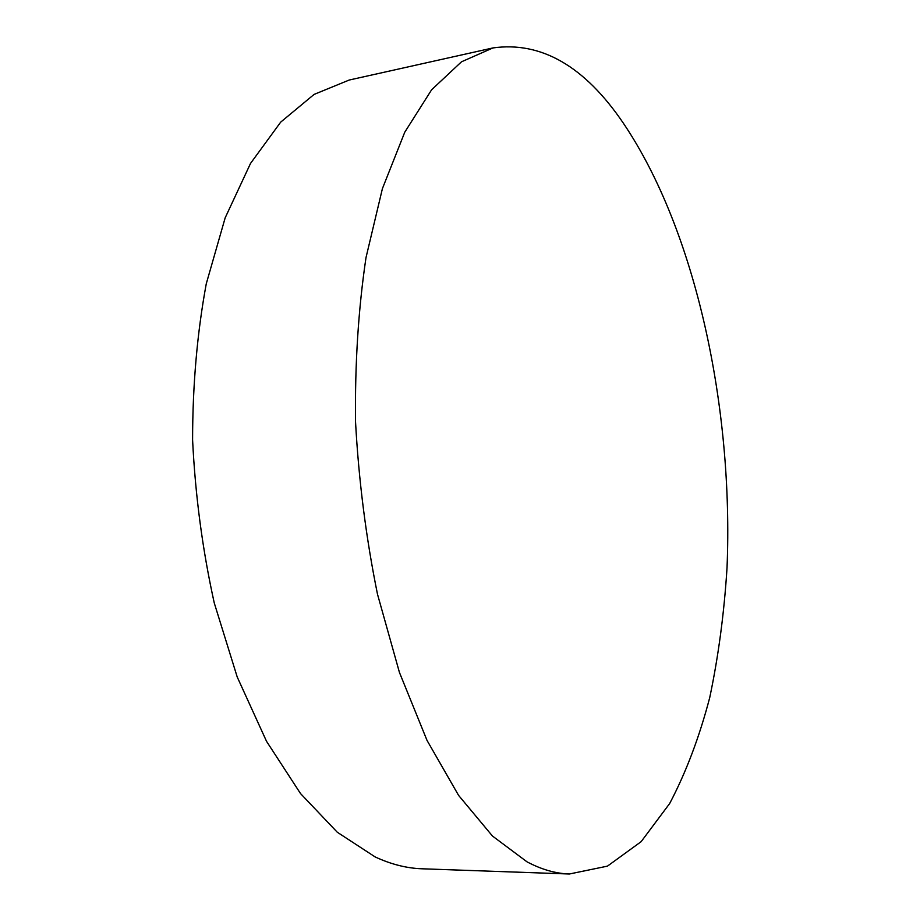 <?xml version="1.0" encoding="UTF-8"?>
<svg xmlns="http://www.w3.org/2000/svg" width="920" height="920" viewBox="0 0 920 920"><rect width="100%" height="100%" fill="white"/><g stroke="black" fill="none" stroke-linecap="round" stroke-linejoin="round"><path stroke-width="1.38" d="M492.959 47.932L349.151 80.051L314.077 94.415L280.692 122.13L250.516 163.438L225.181 217.81L206.264 283.797C197.202 332.798 192.636 384.813 192.59 439.841C195.281 495.454 202.503 549.815 214.256 602.956L237.21 676.982L266.536 741.324L300.506 793.546L337.295 832.244L375.187 856.957C391.161 864.351 406.801 868.296 422.107 868.79L569.365 874L607.453 866.134L641.159 841.65L669.668 803.528C686.009 772.455 699.372 737.138 709.734 697.578C718.417 656.339 724.178 613.042 727.03 567.709C733.596 408.376 696.049 230.908 623.438 123.314C584.786 66.297 541.293 41.158 492.959 47.932L461.495 61.801L431.629 89.757L404.765 132.192L382.409 188.623L366.01 257.589C358.363 309.005 354.867 363.745 355.534 421.808C358.731 480.539 366.056 537.993 377.487 594.193L399.441 672.451L427.018 740.381L458.585 795.386L492.441 836.015L526.987 861.821C541.489 869.503 555.622 873.563 569.365 874"/></g></svg>
